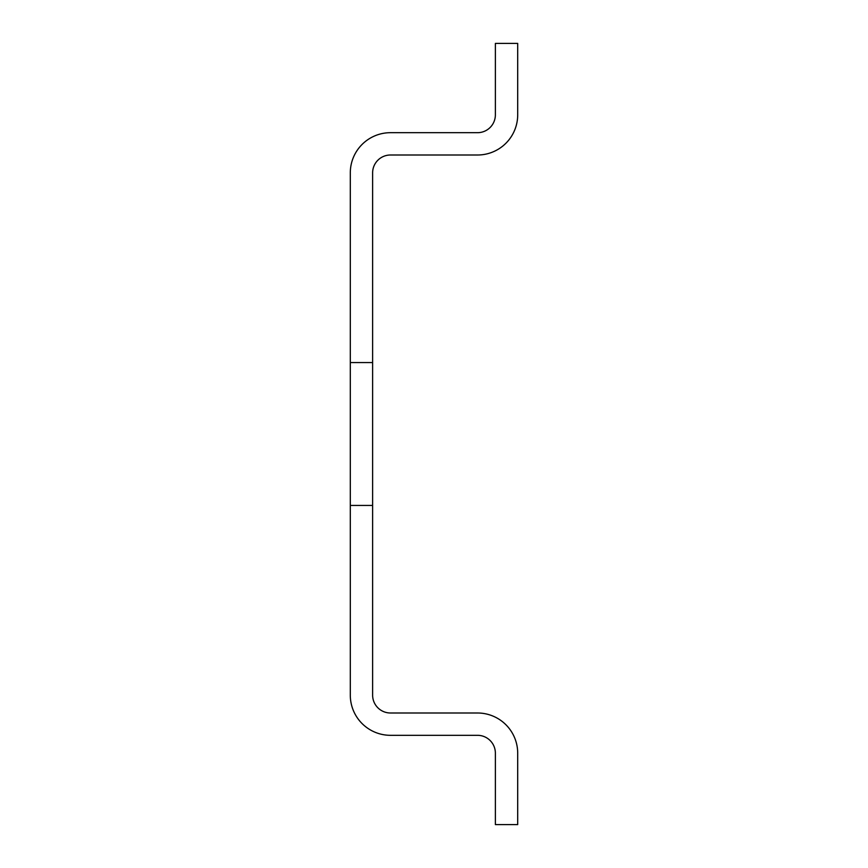 <?xml version="1.0" encoding="UTF-8"?>
<svg xmlns="http://www.w3.org/2000/svg" width="868" height="868" viewBox="0 0 868 868"><rect width="100%" height="100%" fill="white"/><g stroke="black" fill="none" stroke-linecap="round" stroke-linejoin="round"><path stroke-width="1.3" d="M372.622 362.574L372.622 505.426L350.303 505.426L350.303 362.574L372.622 362.574L372.622 172.851A17.859 17.859 0 0 1 390.481 155.003L477.519 155.003A40.178 40.178 0 0 0 517.697 114.826L517.697 43.4L495.378 43.4L495.378 114.826A17.859 17.859 0 0 1 477.519 132.685L390.481 132.685A40.178 40.178 0 0 0 350.303 172.851L350.303 362.574M372.622 505.426L372.622 695.149A17.859 17.859 0 0 0 390.481 712.997L477.519 712.997A40.178 40.178 0 0 1 517.697 753.174L517.697 824.6L495.378 824.6L495.378 753.174A17.859 17.859 0 0 0 477.519 735.315L390.481 735.315A40.178 40.178 0 0 1 350.303 695.149L350.303 505.426"/></g></svg>
